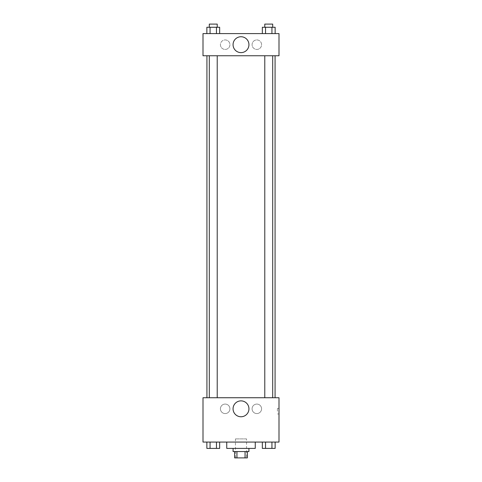 <?xml version="1.0" encoding="UTF-8"?>
<svg xmlns="http://www.w3.org/2000/svg" width="482" height="482" viewBox="0 0 482 482"><rect width="100%" height="100%" fill="white"/><g stroke="black" fill="none" stroke-linecap="round" stroke-linejoin="round"><path stroke-width="0.36" stroke-dasharray="2.41 1.81" d="M246.543 438.903L235.457 438.903L246.543 438.903L246.543 457.9L235.457 457.9L246.543 457.9M236.939 457.9L234.668 457.9L234.668 451.568L236.939 451.568L236.939 457.9L247.332 457.9L247.332 451.568L245.061 451.568L245.061 457.9M236.939 451.568L234.668 451.568M245.061 451.568L247.332 451.568M233.083 451.568L248.917 451.568M241 448.399L233.083 448.399L241 448.399M255.249 448.399L226.751 448.399M255.249 442.066L226.751 442.066L255.249 442.066M203 442.066L279 442.066L279 397.74L203 397.74L203 442.066M262.341 442.066L262.341 448.399L265.54 448.399L262.341 448.399L265.54 448.399L265.54 442.066L271.938 442.066L262.341 442.066L275.138 442.066L262.341 442.066L265.54 442.066L265.54 448.399L275.138 448.399L271.938 448.399L275.138 448.399L275.138 442.066L271.938 442.066L271.938 448.399L265.54 448.399L271.938 448.399L271.938 442.066L275.138 442.066L265.54 442.066L275.138 442.066M219.659 442.066L206.862 442.066L216.46 442.066L216.46 448.399L219.659 448.399L216.46 448.399L219.659 448.399L219.659 442.066L206.862 442.066L210.062 442.066L210.062 448.399L216.46 448.399L210.062 448.399L216.46 448.399L216.46 442.066L216.46 448.399M203 411.194L203 413.966L203.006 411.194M241 416.761A7.941 7.941 0 0 0 247.881 404.85A7.941 7.941 0 0 0 234.119 404.85A7.941 7.941 0 0 0 241 416.761M279 411.194L279 413.966L279 411.194M277.403 411.194L277.403 408.423L277.403 411.194M225.166 404.073A4.748 4.748 0 0 0 221.057 411.194A4.748 4.748 0 0 0 229.281 411.194A4.748 4.748 0 0 0 225.166 404.073A4.748 4.748 0 0 1 229.281 411.194A4.748 4.748 0 0 1 221.057 411.194A4.748 4.748 0 0 1 225.166 404.073M256.834 404.073A4.748 4.748 0 0 0 252.719 411.194A4.748 4.748 0 0 0 260.943 411.194A4.748 4.748 0 0 0 256.834 404.073A4.748 4.748 0 0 1 260.943 411.194A4.748 4.748 0 0 1 252.719 411.194A4.748 4.748 0 0 1 256.834 404.073M264.781 397.74L272.698 397.74L264.781 397.74L272.698 397.74L264.781 397.74L264.781 55.761L272.698 55.761L264.781 55.761M217.219 397.74L209.302 397.74L217.219 397.74L209.302 397.74L217.219 397.74L217.219 55.761L209.302 55.761L217.219 55.761M275.071 397.74L206.929 397.74L275.071 397.74M275.071 55.761L206.929 55.761L275.071 55.761M272.698 55.761L272.698 397.74M279 55.761L203 55.761L203 33.601L279 33.601L279 55.761M220.419 44.681A4.748 4.748 0 0 0 225.166 49.429A4.748 4.748 0 0 0 229.92 44.681A4.748 4.748 0 0 0 225.166 39.934A4.748 4.748 0 0 0 220.419 44.681M261.581 44.681A4.748 4.748 0 0 0 256.834 39.934A4.748 4.748 0 0 0 252.08 44.681A4.748 4.748 0 0 0 256.834 49.429A4.748 4.748 0 0 0 261.581 44.681M262.341 33.601L275.138 33.601L262.341 33.601L275.138 33.601L262.341 33.601L275.138 33.601L262.341 33.601L262.341 27.269L275.138 27.269L271.938 27.269L271.938 33.601L271.938 27.269L265.54 27.269L265.54 33.601L265.54 27.269L262.341 27.269L275.138 27.269L275.138 33.601M206.862 33.601L219.659 33.601L206.862 33.601L219.659 33.601L206.862 33.601L206.862 27.269L219.659 27.269L216.46 27.269L216.46 33.601L216.46 27.269L210.062 27.269L210.062 33.601L210.062 27.269L206.862 27.269L219.659 27.269L219.659 33.601M225.166 39.934A4.748 4.748 0 0 1 229.281 47.055A4.748 4.748 0 0 1 221.057 47.055A4.748 4.748 0 0 1 225.166 39.934M256.834 39.934A4.748 4.748 0 0 1 260.943 47.055A4.748 4.748 0 0 1 252.719 47.055A4.748 4.748 0 0 1 256.834 39.934M203 45.079L203 39.536L203.006 45.079M279 39.536L279 45.079L278.994 39.536M248.941 44.681A7.941 7.941 0 0 0 237.03 37.807A7.941 7.941 0 0 0 237.03 51.562A7.941 7.941 0 0 0 248.941 44.681M272.698 27.269L264.781 27.269L272.698 27.269L264.781 27.269L272.698 27.269L272.698 24.1L264.781 24.1L272.698 24.1L264.781 24.1L264.781 27.269M217.219 27.269L209.302 27.269L217.219 27.269L209.302 27.269L217.219 27.269L217.219 24.1L209.302 24.1L217.219 24.1L209.302 24.1L209.302 27.269M271.938 27.269L271.938 33.601M265.54 27.269L265.54 33.601M216.46 27.269L216.46 33.601M210.062 27.269L210.062 33.601M272.698 448.399L264.781 448.399M206.862 442.066L210.062 442.066L206.862 442.066L206.862 448.399L210.062 448.399L206.862 448.399L210.062 448.399L210.062 442.066L216.46 442.066L206.862 442.066L216.46 442.066M217.219 448.399L209.302 448.399M271.938 442.066L271.938 448.399M265.54 442.066L265.54 448.399M210.062 442.066L210.062 448.399M235.457 457.9L235.457 438.903M279 408.423L277.403 408.423M279 413.966L277.403 413.966M209.302 55.761L209.302 397.74"/><path stroke-width="0.72" d="M245.061 451.568L245.061 457.9L234.668 457.9L234.668 451.568M245.061 457.9L247.332 457.9L247.332 451.568M248.917 448.399L248.917 451.568L233.083 451.568L233.083 448.399M236.939 451.568L236.939 457.9M226.751 442.066L226.751 448.399L255.249 448.399L255.249 442.066M279 442.066L203 442.066L203 397.74L279 397.74L279 442.066M241 416.761A7.941 7.941 0 0 1 234.119 404.85A7.941 7.941 0 0 1 247.881 404.85A7.941 7.941 0 0 1 241 416.761M275.071 55.761L275.071 397.74M264.781 397.74L264.781 55.761M217.219 55.761L217.219 397.74M279 55.761L203 55.761L203 33.601L279 33.601L279 55.761M248.941 44.681A7.941 7.941 0 0 1 237.03 51.562A7.941 7.941 0 0 1 237.03 37.807A7.941 7.941 0 0 1 248.941 44.681M275.138 33.601L275.138 27.269L262.341 27.269L262.341 33.601M271.938 27.269L271.938 33.601M265.54 27.269L265.54 33.601M264.781 27.269L264.781 24.1L272.698 24.1L272.698 27.269M219.659 33.601L219.659 27.269L206.862 27.269L206.862 33.601M216.46 27.269L216.46 33.601M210.062 27.269L210.062 33.601M209.302 27.269L209.302 24.1L217.219 24.1L217.219 27.269M275.138 442.066L275.138 448.399L262.341 448.399L262.341 442.066M271.938 442.066L271.938 448.399M265.54 442.066L265.54 448.399M272.698 448.399L264.781 448.399M219.659 442.066L219.659 448.399L206.862 448.399L206.862 442.066M216.46 442.066L216.46 448.399M210.062 442.066L210.062 448.399M217.219 448.399L209.302 448.399M206.929 55.761L206.929 397.74M272.698 397.74L272.698 55.761M209.302 55.761L209.302 397.74"/></g></svg>
